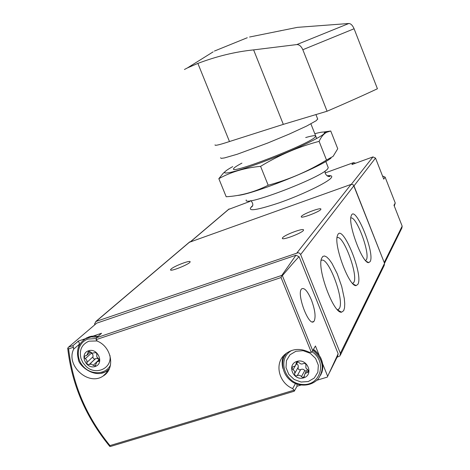 <?xml version="1.0" encoding="UTF-8"?>
<svg xmlns="http://www.w3.org/2000/svg" width="470" height="470" viewBox="0 0 470 470"><rect width="100%" height="100%" fill="white"/><g stroke="black" fill="none" stroke-linecap="round" stroke-linejoin="round"><path stroke-width="0.7" d="M94.711 324.852L94.611 323.824L96.08 321.421L298.209 252.69L299.672 253.295L300.636 254.552L340.351 353.334L339.992 355.907L337.072 357.229M108.018 371.212L103.153 376.012C115.491 369.021 111.983 347.107 97.449 341.191L96.074 339.657L281.06 277.553L281.824 275.397L295.965 255.228L299.114 256.726C297.275 258.312 291.694 264.622 282.37 275.661L281.935 275.726M103.153 376.012C88.483 386.428 65.465 365.407 73.667 349.157L72.973 345.632L78.12 341.343L79.318 342.783L79.265 344.304L73.667 349.157M295.524 383.45L292.657 388.572L294.091 390.165L294.267 391.21L297.017 386.246L301.035 385.036M292.657 388.572C278.845 382.927 274.239 363.762 284.614 354.662C291.782 348.67 299.983 347.859 309.225 352.23L311.346 352.365L312.086 351.783L315.076 346.578M93.342 336.015L101.544 333.254L96.644 337.671L96.074 339.657M95.269 324.388L68.573 347.113L67.721 348.317C71.81 384.401 85.752 417.002 109.545 446.118L109.88 446.494L110.873 446.347L294.226 391.222M329.699 372.158L337.671 356.019L338.153 353.775L327.296 377.105L317.033 380.207M295.965 255.228L96.885 323.096M85.105 338.794L77.879 341.232M311.357 299.801C307.603 291.124 304.39 287.464 301.722 288.827C296.047 292.916 308.866 327.426 313.837 321.439L314.23 320.951C315.934 316.627 314.976 309.577 311.357 299.801M327.678 376.288L322.585 363.686M319.189 355.291L315.423 345.961M338.153 353.775L299.114 256.726M109.88 446.494L109.957 445.578L294.091 390.165M73.549 347.218L68.614 348.881L67.768 348.017M296.934 384.008L297.017 386.246M282.993 368.656C281.718 364.191 281.894 359.897 283.533 355.772M108.171 370.977L100.856 373.35M78.055 348.247L79.265 344.304M189.128 242.373L351.061 184.41L353.181 184.751L353.928 185.732L384.536 263.312L384.237 265.362L340.486 354.891M357.852 284.385C363.886 274.838 341.714 221.493 337.478 235.576C333.336 244.623 349.234 287.229 356.137 285.601L357.852 284.385M343.693 310.67L344.534 307.844L344.739 303.761L344.316 298.656L341.719 286.5L337.296 273.881L331.949 263.335L329.264 259.546L326.756 257.043L324.559 255.974L322.796 256.42L321.58 258.382C316.862 268.793 333.682 314.042 341.578 312.186L343.693 310.67M370.125 261.614C375.395 253.395 354.868 203.504 351.225 215.859C347.559 223.785 362.623 264.046 368.709 262.601L370.125 261.614M171.121 269.016C174.276 266.002 190.867 259.74 190.115 261.855C190.291 263.905 169.658 272.236 170.551 269.757L171.121 269.016M282.652 237.691C284.973 234.642 304.066 227.615 303.52 230.024C304.008 232.297 281.665 240.963 282.353 238.237L282.652 237.691M301.476 216.294C303.45 213.674 321.363 207.053 320.893 209.132C321.386 211.054 300.659 219.073 301.241 216.741L301.476 216.294M295.947 351.243L289.99 354.791L286.447 360.625L286.007 367.581L288.745 374.29L294.114 379.449L301.07 382.034L308.255 381.54L314.248 378.045L317.855 372.222L318.343 365.231L315.605 358.457L310.177 353.258L303.156 350.685L295.947 351.243M296.928 361.389C286.436 364.555 293.204 381.147 303.632 377.88C314.177 374.79 307.398 358.052 296.928 361.389M293.08 369.637L294.719 371.347L294.678 373.568C294.52 375.436 295.372 376.147 297.222 375.695C298.791 374.884 300.195 375.189 301.435 376.623L302.515 377.357L303.755 377.181L305.083 373.55L308.414 371.87L308.338 370.407L305.864 367.928L305.905 365.695C306.07 363.815 305.218 363.104 303.35 363.563C301.775 364.385 300.365 364.08 299.126 362.646L297.857 361.877L296.529 362.305L295.424 365.801L292.446 367.035L292.111 367.575L292.24 368.856L293.08 369.637L295.195 366.007M97.02 340.944L88.942 341.173C81.645 344.422 79.007 350.256 81.04 358.675L82.955 362.775L85.898 366.218C95.61 375.977 112.33 368.498 109.898 355.296M88.501 350.773C79.119 353.816 85.875 369.643 95.193 366.5C104.622 363.522 97.848 347.565 88.501 350.773M85.329 358.657L86.874 360.284L86.927 362.405C86.821 364.109 87.579 364.808 89.212 364.497L91.427 364.08L93.16 365.302L95.24 365.86L96.908 361.877L99.105 361.066L99.129 359.286L96.838 356.994L96.791 354.862C96.908 353.164 96.15 352.459 94.517 352.753L92.249 353.187L90.534 351.965L88.489 351.396L86.75 355.438L84.97 355.919L84.406 356.595L84.471 357.77L85.329 358.657L91.433 353.105L90.51 352.036M296.652 363.698L298.062 365.084L298.338 366.953L294.678 373.568M306.311 371.312L304.807 370.542C303.585 369.126 302.198 368.827 300.653 369.632C298.82 370.078 297.986 369.379 298.144 367.534M91.433 353.105L92.96 354.709L93.007 356.801L86.927 362.405M99.205 359.714L97.167 358.387L95.257 358.869C93.648 359.174 92.896 358.487 93.007 356.801M365.566 260.574L366.318 259.816C370.507 253.853 356.366 215.665 350.837 218.021M337.572 309.883L339.316 308.567C344.951 300.195 327.89 255.139 321.104 260.503M352.623 283.457L353.787 282.447C358.616 275.414 343.135 234.031 337.043 237.72M382.527 175.997L385.112 177.125L395.247 203.011L393.983 205.249L402.161 226.141L401.885 227.968L340.351 353.334M353.452 184.992L384.389 262.936M228.438 209.479L249.635 201.536L250.551 200.725M325.252 172.889L353.54 162.643L351.924 164.529L372.974 156.91L375.512 158.073L383.761 179.146L385.112 177.125M353.54 162.643L355.655 163.178M395.247 203.011L394.283 206.013M246.239 199.944C242.479 207.628 320.534 178.059 327.49 169.047L328.272 167.708L328.101 167.273M213.133 51.864L187.43 67.915L197.87 63.403C216.799 56.247 235.382 51.741 253.612 49.891L283.316 124.368L327.079 111.231C346.343 102.954 363.122 95.463 377.422 88.754L354.092 28.752C352.588 25.345 350.837 23.594 348.834 23.5L297.428 27.354L249.57 37.024M283.316 124.368L229.472 141.535C219.461 144.848 214.649 145.964 215.037 144.877M214.391 51.077L247.273 37.729M187.43 67.915L184.434 69.49M327.079 111.231L302.827 49.72C301.235 46.242 299.231 44.532 296.817 44.574L253.612 49.891M280.384 30.885L281.084 30.556M317.632 118.881L316.38 120.602L306.71 126.025L289.314 134.056L267.647 143.062L237.221 154.248L224.431 157.938L221.3 158.355L220.506 157.814M237.532 195.432C252.008 194.721 319.377 167.819 331.05 158.067M330.745 131.001L337.748 148.743L333.113 156.351L326.515 160.053C308.449 171.197 289.003 179.593 268.182 185.239C254.728 192.042 240.734 195.884 226.193 196.754L218.838 178.671C231.023 171.92 244.935 167.814 260.58 166.351C279.186 155.053 298.697 146.722 319.106 141.352C321.151 136.882 323.671 133.856 326.673 132.276L330.745 131.001L323.648 132.035M232.738 166.621C228.091 169.165 225.43 170.986 224.754 172.096C222.757 175.251 241.697 170.117 267.6 160.158C293.468 150.241 319.165 138.198 323.836 133.962L324.805 132.487C324.382 131.624 321.045 132.029 314.8 133.703M226.399 170.504L223.291 173.201L218.838 178.671M241.927 163.125C236.633 165.916 233.854 167.796 233.584 168.771C229.754 174.846 307.427 144.866 314.906 137.299L315.775 136.23C315.84 135.172 312.48 135.613 305.694 137.546M319.106 141.352L326.515 160.053M260.58 166.351L268.182 185.239M68.614 348.881C72.691 384.531 86.474 416.767 109.957 445.578M311.346 352.365L281.06 277.553M96.644 337.671L281.824 275.397M68.573 347.113L72.973 345.632M312.75 350.761L282.37 275.661M353.928 185.732L300.636 254.552M351.061 184.41L296.981 252.819M189.956 241.78L96.08 321.421M286.195 353.328L285.384 354.591M320.657 375.189C324.876 365.437 322.449 356.918 313.378 349.639M286.459 353.135L284.227 356.63M286.465 353.129C280.12 359.903 281.759 373.779 290.701 380.577C295.366 385.183 308.925 388.484 318.166 379.008C324.97 368.744 323.219 359.233 312.914 350.467M291.794 350.432C276.689 358.434 284.544 383.508 302.351 384.454C320.229 386.258 327.637 361.965 312.068 351.801M98.013 336.438L94.018 336.038L90.146 336.532L86.486 337.948L83.308 340.245M97.167 337.196L91.192 336.931L85.611 338.711C78.555 343.282 76.117 350.009 78.296 358.88C78.161 365.36 94.74 379.173 106.484 371.147L109.31 368.844M96.133 338.547L88.049 339.07C77.615 342.407 74.918 357.018 82.937 366.06C90.704 375.324 105.615 374.86 110.491 365.078M297.069 361.965L296.129 363.569M300.653 369.632L297.222 375.695M304.807 370.542L301.435 376.623M308.32 370.384L307.057 372.698M89.6 351.29L87.861 352.858M95.363 358.798L89.312 364.432M99.158 359.656L93.16 365.302M99.393 360.32L98.101 361.542M402.161 226.141L384.26 262.448M229.184 208.939L190.955 241.421M252.625 205.649C245.745 211.853 254.47 210.965 278.792 202.975C301.446 195.085 327.014 182.807 331.05 178.03C332.766 176.009 331.432 175.269 327.055 175.804M372.974 156.91L351.313 184.34M375.512 158.073L354.033 185.838M380.189 170.022L379.155 167.373M398.29 216.259L397.262 213.633M296.817 44.574L348.834 23.5M197.87 63.403L229.472 141.535M302.827 49.72L354.092 28.752M95.046 324.576L96.644 323.213M312.421 321.891L313.837 321.439M189.692 241.897L95.757 321.562M313.414 349.568C314.994 350.115 317.326 352.688 320.405 357.276C323.06 362.488 323.495 367.693 321.709 372.886M85.611 338.711L88.942 336.873L91.35 336.25L94.505 335.985L98.083 336.373M297.721 361.865L296.059 364.72M304.401 376.329L304.072 376.922M307.286 369.532L305.083 373.55M308.508 371.606L308.179 372.216M90.551 351.995L87.461 354.797M95.257 358.869L89.212 364.497M95.539 358.68L89.494 364.309M95.627 365.49L95.24 365.86M99.299 359.626L96.908 361.877M99.164 360.978L98.771 361.354M365.472 260.462L365.936 260.327M366.353 261.361L368.709 262.601M337.413 309.712L338.741 309.336M337.777 310.082L341.578 312.186M352.482 283.31L353.317 283.069M353.164 284.003L356.137 285.601M228.943 209.044L190.738 241.498M250.933 200.672C253.254 203.563 253.436 205.69 251.474 207.059L252.525 205.913M327.185 175.897L330.087 176.221C328.089 177.754 323.736 173.348 325.44 170.775M328.272 167.708L325.798 161.463M316.692 138.48L310.905 123.869M249.423 201.612L250.404 200.743M379.102 167.238L380.236 170.128M397.209 213.486L398.331 216.353M315.928 114.58L317.749 119.192M224.754 172.096L223.285 173.189M324.805 132.487L326.673 132.264"/></g></svg>
